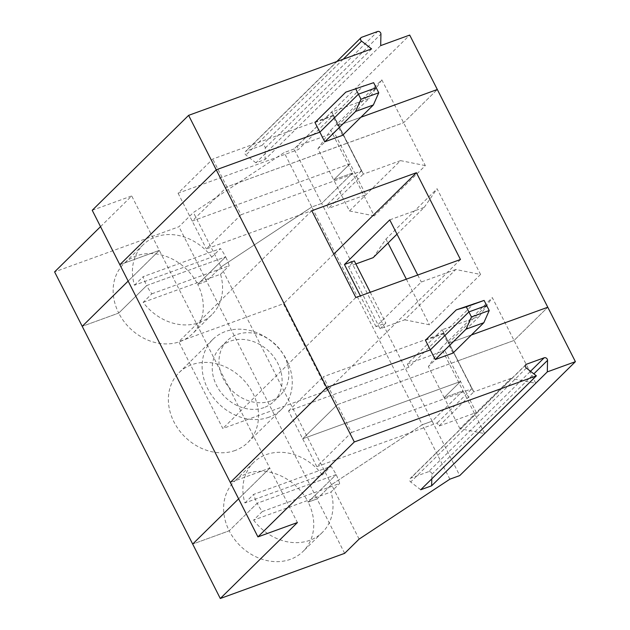 <?xml version="1.0" encoding="UTF-8"?>
<svg xmlns="http://www.w3.org/2000/svg" width="630" height="630" viewBox="0 0 630 630"><rect width="100%" height="100%" fill="white"/><g stroke="black" fill="none" stroke-linecap="round" stroke-linejoin="round"><path stroke-width="0.47" stroke-dasharray="3.15 2.36" d="M333.191 115.298L212.775 159.028L178.077 193.197L298.494 149.468L333.191 115.298L347.327 143.16L226.91 186.889L212.775 159.028M331.656 111.99L363.384 174.069L331.852 111.912L296.864 146.255L298.494 149.468M511.009 378.37L473.752 391.899L443.654 333.034L408.957 367.211L288.54 410.941L316.811 466.657L351.509 432.487L337.373 404.625L302.676 438.803L460.546 381.473L444.78 350.398L479.477 316.221L442.221 329.75L457.986 360.825L514.048 340.468L535.799 383.331L511.009 378.37L476.312 412.548L460.546 381.473L444.158 397.609L462.963 390.781L432.125 421.155L321.654 203.419L352.501 173.037L333.695 179.865L317.93 148.79L330.758 130.174L352.501 173.037L333.695 179.865L350.083 163.729L334.317 132.654L369.015 98.477L331.852 111.912M331.758 112.006L347.524 143.089L403.586 122.724L437.322 89.499L403.586 122.724L347.421 143.065L363.384 174.069M317.93 148.79L334.317 132.654L296.864 146.255M100.532 226.65L131.709 195.946L159.327 250.386L128.15 281.09L159.327 250.386L269.79 468.122L230.312 482.462L269.79 468.122L297.407 522.553M92.224 210.286L131.709 195.946M371.598 48.904L255.93 162.823L265.033 159.516L380.693 45.604M344.657 553.337L317.04 498.905L331.498 484.667L422.25 424.738L311.787 207.002L321.654 203.419L294.037 148.979L409.705 35.067M294.037 148.979L284.169 152.562L193.418 212.491L178.959 226.729L54.597 271.892M330.758 130.174L381.843 79.86L425.329 165.588L374.244 215.901L352.501 173.037L321.654 203.419L311.787 207.002L284.169 152.562M359.116 539.099L221.036 266.923L311.787 207.002L221.036 266.923L193.418 212.491M361.651 37.288L245.991 151.2L261.923 145.412A2.449 2.047 -134.6 0 1 265.269 148.011L265.033 159.516M314.976 122.511L332.742 116.062L363.589 85.68M342.523 135.348L337.633 125.701L360.895 117.251L337.633 125.701L332.742 116.062M255.93 162.823L245.913 155.035A2.449 2.047 45.4 0 1 245.353 151.602A2.449 2.047 45.4 0 1 245.991 151.2M119.842 264.718L159.327 250.386L119.842 264.718M211.822 257.119A49.022 40.879 45.4 0 0 143.089 244.81A49.022 40.879 45.4 0 0 134.458 285.217L211.822 257.119L220.5 248.574L143.136 276.672A49.022 40.879 45.4 0 0 146.688 285.532L118.731 313.063L82.215 326.324L118.731 313.063A49.022 40.879 -134.6 0 1 123.811 263.797A49.022 40.879 -134.6 0 1 197.694 284.39L206.577 281.161L221.036 266.923L206.577 281.161L178.959 226.729M134.458 285.217L143.136 276.672M143.16 302.361L220.524 274.263A49.022 40.879 45.4 0 1 211.893 314.669A49.022 40.879 45.4 0 1 143.16 302.361L151.83 293.816A49.022 40.879 45.4 0 1 146.688 285.532L225.642 256.859L146.688 285.532L118.731 313.063A49.022 40.879 45.4 0 0 192.615 333.656A49.022 40.879 45.4 0 0 197.694 284.39L225.642 256.859A49.022 40.879 45.4 0 0 220.5 248.574M381.843 79.86L369.015 98.477M374.244 215.901L349.461 210.94L333.695 179.865L350.083 163.729L192.213 221.059L226.91 186.889L241.046 214.743L206.349 248.921L326.757 205.191L328.395 208.404L363.187 174.14M178.077 193.197L206.349 248.921M337.633 125.701L376.189 87.728L337.633 125.701M241.046 214.743L361.462 171.013L347.421 143.065L226.91 186.889L192.213 221.059L350.083 163.729L365.849 194.804L328.395 208.404M336.113 474.603L257.15 503.276A49.022 40.879 45.4 0 0 262.3 511.56L339.664 483.462A49.022 40.879 45.4 0 0 336.113 474.603A49.022 40.879 45.4 0 0 330.963 466.318L253.599 494.408A49.022 40.879 45.4 0 0 257.15 503.276L229.194 530.806A49.022 40.879 45.4 0 0 303.077 551.392A49.022 40.879 45.4 0 0 308.157 502.126L336.113 474.603L257.15 503.276L229.194 530.806L192.678 544.068L229.194 530.806A49.022 40.879 45.4 0 1 234.281 481.541A49.022 40.879 45.4 0 1 308.157 502.126L336.113 474.603M262.3 511.56L253.622 520.096L330.986 492.006L339.664 483.462M253.622 520.096A49.022 40.879 45.4 0 0 322.355 532.405A49.022 40.879 45.4 0 0 330.986 492.006M316.811 466.657L437.228 422.935L438.858 426.148L473.855 391.805L457.892 360.801L473.65 391.876M459.924 428.683L444.158 397.609L462.963 390.781L484.714 433.637L459.924 428.683L476.312 412.548L438.858 426.148M443.654 333.034L323.245 376.764L337.373 404.625L457.79 360.895L471.925 388.757L437.228 422.935M449.867 479.178L422.25 424.738L432.125 421.155L459.735 475.587M151.83 293.816L229.194 265.718A49.022 40.879 45.4 0 0 225.642 256.859L197.694 284.39L206.577 281.161L317.04 498.905L308.157 502.126L317.04 498.905L331.498 484.667L422.25 424.738L432.125 421.155L462.963 390.781L441.22 347.918L492.306 297.604L514.048 340.468L547.785 307.243L514.048 340.468L457.986 360.825L442.126 329.726L407.327 363.998L408.957 367.211M238.612 498.826L269.79 468.122L238.612 498.826M452.994 353.084L448.103 343.445L486.651 305.471L448.103 343.445L471.358 334.995L448.103 343.445L443.205 333.798L474.051 303.424M431.786 478.863L431.881 474.288A2.449 2.047 45.4 0 0 428.534 471.697L530.499 371.275M420.714 489.762L410.697 481.981A2.449 2.047 -134.6 0 1 410.146 478.54A2.449 2.047 -134.6 0 1 410.776 478.146L428.534 471.697M351.509 432.487L471.925 388.757M535.799 383.331L484.714 433.637M288.54 410.941L323.245 376.764M442.126 329.726L457.79 360.895L337.373 404.625L302.676 438.803L460.546 381.473L444.158 397.609L428.392 366.534L441.22 347.918M268.923 417.233A49.022 40.879 -134.6 0 1 212.302 396.246A49.022 40.879 -134.6 0 1 212.782 339.444A49.022 40.879 -134.6 0 1 276.31 345.689A49.022 40.879 -134.6 0 1 281.579 409.295A49.022 40.879 -134.6 0 1 268.923 417.233M264.033 407.586A37.989 31.681 -134.6 0 1 220.146 391.325A37.989 31.681 -134.6 0 1 220.524 347.303A37.989 31.681 -134.6 0 1 269.75 352.139A37.989 31.681 -134.6 0 1 273.837 401.436A37.989 31.681 -134.6 0 1 264.033 407.586M460.459 259.513L327.442 390.521L222.815 428.51L178.786 341.72L283.405 303.723L327.442 390.521M355.832 297.51L222.815 428.51M322.292 474.863A49.022 40.879 45.4 0 0 253.559 462.554A49.022 40.879 45.4 0 0 244.92 502.953L322.292 474.863L330.963 466.318M244.92 502.953L253.599 494.408M407.327 363.998L444.78 350.398L428.392 366.534M479.477 316.221L492.306 297.604M373.165 257.662L385.985 239.046L437.07 188.732L480.564 274.459L455.781 269.498L404.696 319.812L380.071 328.758L348.54 266.608L354.32 260.907M480.564 274.459L429.479 324.773L404.696 319.812M270.782 400.94A37.989 31.681 -134.6 0 1 226.894 384.678A37.989 31.681 -134.6 0 1 227.273 340.657A37.989 31.681 -134.6 0 1 276.499 345.492A37.989 31.681 -134.6 0 1 280.586 394.797A37.989 31.681 -134.6 0 1 270.782 400.94M361.462 171.013L326.757 205.191M455.781 269.498L421.289 282.027L375.984 326.647L385.851 323.056L380.071 328.758M375.984 326.647L360.368 295.864M370.235 292.281L385.851 323.056M397.01 234.179L424.25 207.349L389.757 219.878M355.863 263.946L348.54 266.608M424.25 207.349L437.07 188.732M311.803 210.711L178.786 341.72M425.439 340.247L443.205 333.798M220.524 274.263L229.194 265.718M349.461 210.94L400.546 160.626L425.329 165.588M385.985 239.046L388.009 243.038M406.342 279.169L429.479 324.773M400.546 160.626L363.289 174.163M235.187 450.458A49.022 40.879 -134.6 0 1 178.566 429.471A49.022 40.879 -134.6 0 1 179.046 372.669A49.022 40.879 -134.6 0 1 242.574 378.913A49.022 40.879 -134.6 0 1 247.842 442.52A49.022 40.879 -134.6 0 1 235.187 450.458M333.805 254.087L283.405 303.723M417.737 275.034L421.289 282.027M265.269 148.011L380.93 34.091M343.208 59.212L245.913 155.035M261.923 145.412L377.591 31.5M431.881 474.288L533.838 373.866M525.404 365.25L410.776 478.146M526.365 368.062L410.697 481.981M336.798 61.543L245.353 151.602M143.089 244.81L123.811 263.797M322.355 532.405L303.077 551.392M410.146 478.54L525.806 364.628M253.559 462.554L234.281 481.541M273.837 401.436L280.586 394.797M220.524 347.303L227.273 340.657M211.893 314.669L192.615 333.656M247.842 442.52L281.579 409.295M179.046 372.669L212.782 339.444"/><path stroke-width="0.94" d="M547.305 371.881L547.541 360.376A2.449 2.047 45.4 0 0 544.202 357.777L526.444 364.227A2.449 2.047 -134.6 0 0 525.806 364.628A2.449 2.047 -134.6 0 0 526.365 368.062L536.382 375.842L420.714 489.762L431.644 485.793L547.305 371.881L575.403 361.675L459.735 475.587L449.867 479.178L359.116 539.099L344.657 553.337L220.295 598.5L82.215 326.324L128.15 281.09L82.215 326.324L54.597 271.892L100.532 226.65M575.403 361.675L547.785 307.243L471.358 334.995L547.785 307.243L409.705 35.067L380.693 45.604L380.93 34.091A2.449 2.047 -134.6 0 0 377.591 31.5L361.651 37.288A2.449 2.047 45.4 0 0 361.022 37.682A2.449 2.047 45.4 0 0 361.573 41.123L371.598 48.904L188.614 115.353L92.224 210.286L119.842 264.718L216.232 169.793L326.694 387.529L430.329 349.894L468.885 311.921L486.651 305.471L489.219 310.519L483.84 322.71L452.994 353.084L435.228 359.541L466.074 329.159L483.84 322.71M373.629 82.68L376.189 87.728L358.423 94.185L319.867 132.158L314.976 122.511L345.823 92.13L373.629 82.68L345.823 92.13M188.614 115.353L216.232 169.793L119.842 264.718L230.312 482.462L326.694 387.529L354.312 441.961L257.922 536.894L230.312 482.462L326.694 387.529L430.329 349.894L435.228 359.541M355.603 111.423L360.982 99.233L378.748 92.783L376.189 87.728L358.423 94.185L319.867 132.158L216.232 169.793L319.867 132.158L324.757 141.797L342.523 135.348L373.37 104.966L355.603 111.423L324.757 141.797M437.322 89.499L360.895 117.251L437.322 89.499M360.982 99.233L355.863 89.129M192.678 544.068L238.612 498.826L192.678 544.068M466.074 329.159L471.453 316.969L489.219 310.519M536.382 375.842L354.312 441.961M431.786 478.863L431.644 485.793M220.295 598.5L297.407 522.553L257.922 536.894M471.453 316.969L466.326 306.873L456.285 309.873L425.439 340.247L430.329 349.894L468.885 311.921L486.651 305.471L484.092 300.423L466.326 306.873M460.459 259.513L355.832 297.51L311.803 210.711L416.422 172.722L460.459 259.513M378.748 92.783L373.37 104.966M360.368 295.864L344.452 264.49L354.32 260.907L370.235 292.281M355.863 263.946L373.165 257.662L397.01 234.179M417.737 275.034L389.757 219.878L344.452 264.49M484.092 300.423L456.285 309.873M388.009 243.038L406.342 279.169M416.422 172.722L333.805 254.087M361.573 41.123L343.208 59.212M530.499 371.275L544.202 357.777M533.838 373.866L547.541 360.376M526.444 364.227L525.404 365.25M361.022 37.682L336.798 61.543"/></g></svg>
